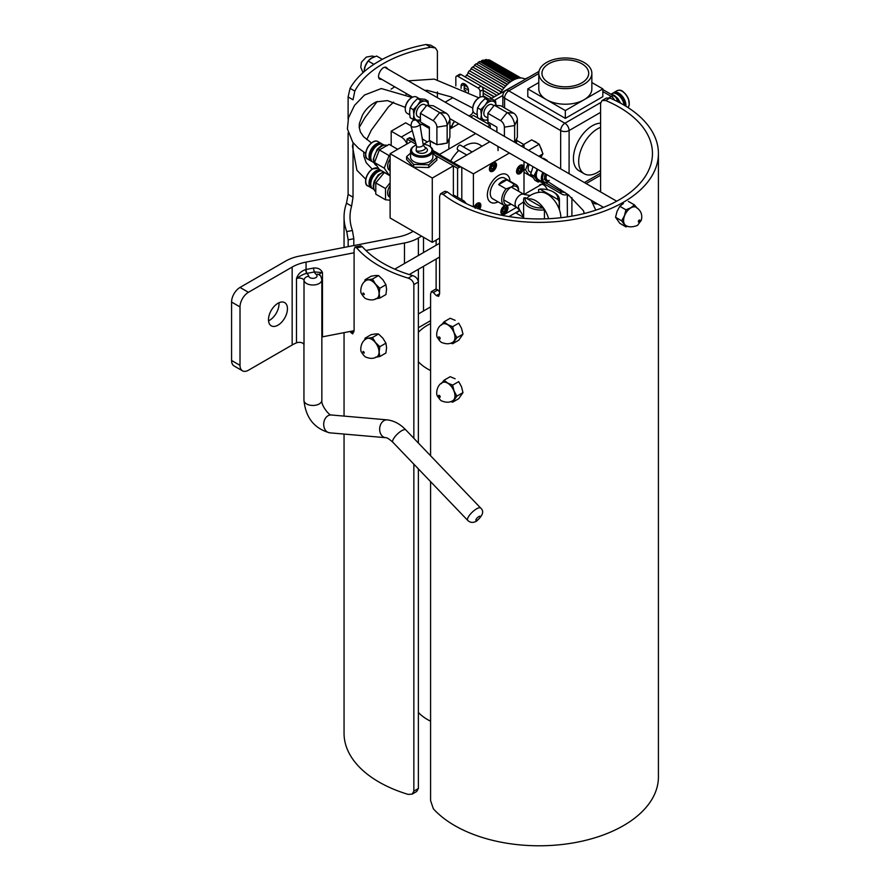 <?xml version="1.0" encoding="UTF-8"?>
<svg xmlns="http://www.w3.org/2000/svg" width="890" height="890" viewBox="0 0 890 890"><rect width="100%" height="100%" fill="white"/><g stroke="black" fill="none" stroke-linecap="round" stroke-linejoin="round"><path stroke-width="1.33" d="M420.392 113.297L426.889 105.209L433.386 105.788L446.135 113.152A5.307 3.059 -120 0 1 449.884 119.649L449.884 137.182L449.205 138.651L447.147 143.101L447.147 125.568A10.602 6.119 -120 0 0 439.638 112.574L433.152 120.662A5.307 3.059 -120 0 1 436.901 127.148L436.901 144.692L429.392 140.353L429.392 127.148L420.392 121.952L420.392 113.297L433.152 120.662M447.147 143.101L436.901 144.692M449.205 138.651A9.568 5.518 180 0 1 449.205 138.907A9.568 5.518 180 0 1 447.826 141.632M444.599 143.49A9.568 5.518 180 0 1 439.438 144.291M435.032 143.613A9.568 5.518 180 0 1 431.261 141.432M420.392 118.081L417.777 116.568A6.886 3.983 -60 0 1 417.777 108.613A6.886 3.983 -60 0 1 424.664 104.631L426.499 105.699M426.889 105.209L439.638 112.574L446.135 113.152M411.592 97.733A8.544 4.928 120 0 0 411.302 97.9L411.302 97.9A8.544 4.928 120 0 0 405.262 108.358A8.544 4.928 120 0 0 405.273 108.702M409.7 114.81L407.208 113.375A9.401 5.429 -60 0 1 405.262 109.07A9.401 5.429 -60 0 1 411.914 97.544L411.302 97.9L411.914 97.544A9.401 5.429 -60 0 1 416.609 97.077L419.146 98.545M420.681 120.15L417.521 120.128A10.446 6.03 120 0 0 420.392 119.56M413.294 119.483L413.828 114.866A10.446 6.03 120 0 0 417.521 120.128L413.294 119.483L410.112 117.647L409.578 112.407L410.112 107.79L413.294 109.637L417.521 105.343A10.446 6.03 120 0 0 413.828 114.866L413.294 109.637M417.521 105.343L420.681 100.437L424.908 101.082A10.446 6.03 120 0 0 417.521 105.343M428.557 105.365A10.446 6.03 120 0 0 424.908 101.082L428.079 101.104L428.613 106.333M428.079 101.104L424.886 99.257L417.499 98.601L413.272 102.884L410.112 107.79M417.499 98.601L420.681 100.437M514.631 142.278L514.631 125.568A10.602 6.119 -120 0 0 507.133 112.574L500.636 120.662A5.307 3.059 -120 0 1 504.385 127.148L504.385 136.359M516.69 138.651A9.568 5.518 180 0 1 516.69 138.907A9.568 5.518 180 0 1 515.31 141.632L517.379 137.182L517.379 119.649A5.307 3.059 -120 0 0 513.63 113.152L507.133 112.574L494.373 105.209L500.87 105.788L513.63 113.152M496.887 132.032L496.887 127.148L487.876 121.952L487.876 113.297L500.636 120.662M515.31 141.632L514.932 142.456M487.876 118.081L485.261 116.568A6.886 3.983 -60 0 1 485.261 108.613A6.886 3.983 -60 0 1 492.148 104.631L493.983 105.699M487.876 113.297L494.373 105.209M479.087 97.733A8.544 4.928 120 0 0 478.787 97.9L478.787 97.9A8.544 4.928 120 0 0 472.746 108.358A8.544 4.928 120 0 0 472.757 108.702M477.185 114.81L474.693 113.375A9.401 5.429 -60 0 1 472.746 109.07A9.401 5.429 -60 0 1 479.399 97.544L478.787 97.9L479.399 97.544A9.401 5.429 -60 0 1 484.104 97.077L486.63 98.545M488.176 120.15L485.005 120.128A10.446 6.03 120 0 0 487.876 119.56M480.778 119.483L481.312 114.866A10.446 6.03 120 0 0 485.005 120.128L480.778 119.483L477.596 117.647L477.062 112.407L477.596 107.79L480.778 109.637L485.005 105.343A10.446 6.03 120 0 0 481.312 114.866L480.778 109.637M485.005 105.343L488.176 100.437L492.404 101.082A10.446 6.03 120 0 0 485.005 105.343M496.042 105.365A10.446 6.03 120 0 0 492.404 101.082L495.563 101.104L496.097 106.333M495.563 101.104L492.381 99.257L484.983 98.601L480.756 102.884L477.596 107.79M484.983 98.601L488.176 100.437M397.697 149.309L389.097 144.347L379.351 149.965L374.479 162.525L379.351 169.456L389.086 175.074L384.213 168.143L389.086 155.594L390.109 154.994M374.479 162.525L384.213 168.143M379.351 149.965L389.086 155.594M390.109 174.484L389.086 175.074M371.275 154.092A7.754 4.472 -60 0 1 375.324 147.095M390.109 170.124A8.944 5.162 -60 0 1 390.109 163.482M390.109 170.635L389.475 170.268A8.944 5.162 -60 0 1 390.109 158.943M373.778 162.581L372.877 162.058A10.146 5.852 -60 0 1 372.877 150.354A10.146 5.852 -60 0 1 383.023 144.492L383.924 145.014M384.435 172.393L375.78 182.917L375.78 194.165L385.515 199.783L385.515 188.535L390.109 182.828M390.109 200.194L385.515 199.783M375.78 182.917L385.515 188.535M384.224 172.415L390.109 175.82M371.275 180.859A7.754 4.472 -60 0 1 375.324 173.862M390.109 196.89A8.944 5.162 -60 0 1 390.109 190.249M390.109 197.402L389.475 197.035A8.944 5.162 -60 0 1 390.109 185.71M373.778 189.347L372.877 188.825A10.146 5.852 -60 0 1 371.319 180.703A10.146 5.852 -60 0 1 377.95 171.77A10.146 5.852 -60 0 1 381.732 170.824M463.111 202.03L464.135 201.04L466.371 203.677M464.135 201.04L454.401 195.422L453.155 196.134M473.046 111.161A11.926 6.886 60 0 1 470.699 114.977L469.019 115.945M449.884 121.385A11.926 6.886 60 0 1 449.984 122.876A11.926 6.886 60 0 1 449.884 124.266M460.976 74.504A2.859 1.658 -120 0 0 459.551 74.36L456.425 76.162A2.859 1.658 60 0 1 457.849 76.306L478.019 87.943A2.859 1.658 60 0 1 480.044 91.448L483.17 89.645A2.859 1.658 -120 0 0 481.145 86.141L460.976 74.504L457.849 76.306M483.17 89.645L483.17 96.721M464.257 83.704A5.207 3.004 -120 0 0 464.213 84.283L464.224 89.946M455.836 85.941L455.836 77.475A2.859 1.658 60 0 1 456.425 76.162M461.098 88.388L461.098 86.085A5.207 3.004 60 0 1 462.177 83.704A5.207 3.004 60 0 1 466.182 85.095A5.207 3.004 60 0 1 468.452 90.335L468.452 92.126M480.044 97.21L480.044 91.448M502.839 95.453L494.306 100.37M490.535 98.935L524.766 79.611M528.571 77.408A35.789 20.693 120 0 0 524.421 79.41M565.061 192.407A5.963 3.449 180 0 1 560.644 191.406A5.963 3.438 120 0 0 561.879 194.131A5.963 5.963 0 0 0 567.609 194.265M569.088 173.717L569.111 130.552A5.963 3.449 180 0 1 560.667 130.552A5.963 3.438 -60 0 1 564.894 123.243L508.802 90.847A5.963 3.449 -120 0 0 505.82 90.546A5.963 5.963 0 0 0 502.839 95.72A5.963 3.449 0 0 0 504.586 98.156A5.963 3.438 -60 0 1 508.802 90.847L538.795 73.525M602.841 91.581L611.285 96.454A5.963 3.438 -60 0 1 614.267 96.165L602.841 89.567M609.027 97.755L611.285 96.454A5.963 3.449 60 0 1 614.545 100.125M600.594 112.374L569.111 130.552A5.963 3.449 -120 0 0 564.894 123.243L600.672 102.584M600.594 127.337A26.722 15.419 120 0 0 580.758 150.388A26.722 15.419 120 0 0 584.207 173.761L578.934 170.713A26.722 15.419 -60 0 1 576.931 143.791A26.722 15.419 -60 0 1 600.594 123.187M507.489 84.283L474.426 65.181A24.575 14.184 -60 0 1 476.083 63.824L509.102 82.903M507.189 84.561L474.426 65.181M504.152 87.765L471.032 68.63A24.575 14.184 -60 0 1 472.579 66.95L505.676 86.074M503.985 87.965L471.032 68.63M501.126 91.815L467.973 72.668A24.575 14.184 -60 0 1 469.341 70.733L502.483 89.879M501.059 91.915L467.973 72.668M496.865 95.286L481.635 86.486M499.245 93.906L466.527 75.005L499.279 93.884M465.414 77.063A24.575 14.184 -60 0 1 466.527 75.005M491.825 98.189L483.17 93.183M483.17 90.313L494.317 96.754M494.128 96.854L483.17 90.524M468.44 90.112L464.224 87.665M464.224 84.839L467.328 86.63M483.17 95.786L488.076 98.612M487.331 98.567L483.17 96.165M467.628 87.175L464.224 85.218M464.224 89.823L465.982 90.836M521.017 78.009L491.113 60.898M520.016 78.031L488.376 59.752A24.575 14.184 -60 0 1 489.745 60.108L520.728 78.009M517.568 78.42L485.15 59.697A24.575 14.184 -60 0 1 486.697 59.597L518.826 78.164L488.087 60.398L488.376 59.752M516.667 78.676L484.95 60.353L485.15 59.697M514.42 79.544L481.646 60.62A24.575 14.184 -60 0 1 483.292 60.075L515.933 78.921M513.764 79.866L481.546 61.254L481.646 60.62M480.255 61.811A23.863 13.773 -60 0 1 481.546 61.254M484.038 60.498A23.863 13.773 -60 0 1 484.95 60.353M466.905 75.183A23.863 13.773 -60 0 1 468.274 72.969M469.709 70.944A23.863 13.773 -60 0 1 471.233 69.053M472.968 67.184A23.863 13.773 -60 0 1 474.537 65.693M510.515 81.836L478.019 62.478A24.575 14.184 -60 0 1 479.71 61.499L512.596 80.501M476.528 64.091A23.863 13.773 -60 0 1 478.019 63.056M500.124 93.406A25.766 14.874 -60 0 1 525.122 79.01M510.982 81.513L478.019 62.478M584.207 173.761A26.722 15.419 120 0 0 597.557 172.426A26.722 15.419 120 0 0 600.594 170.391M581.849 82.848A23.363 13.495 0 0 0 588.691 73.314A23.363 13.495 0 0 0 565.339 59.819A23.363 13.495 0 0 0 541.966 73.303A23.363 13.495 0 0 0 556.384 85.774A23.363 13.495 0 0 0 581.849 82.848M581.86 82.859A23.385 13.506 180 0 1 556.384 85.785A23.385 13.506 180 0 1 541.943 73.303A23.385 13.506 180 0 1 565.339 59.808A23.385 13.506 180 0 1 588.713 73.314A23.385 13.506 180 0 1 581.86 82.859M584.096 84.15A26.533 15.319 0 0 0 591.861 73.325A26.533 15.319 0 0 0 565.339 57.983A26.533 15.319 0 0 0 538.795 73.303A26.533 15.319 0 0 0 555.171 87.465A26.533 15.319 0 0 0 584.096 84.15M591.861 73.325L591.85 88.9A26.533 15.319 180 0 1 584.085 99.736A26.533 15.319 180 0 1 546.56 99.725A26.533 15.319 180 0 1 538.795 88.878L538.795 73.303M538.795 82.536L527.803 88.889L565.328 110.56L602.841 88.9L591.861 82.547M602.841 88.9L602.841 96.687L565.328 118.359L565.328 110.56M565.328 118.359L527.792 96.676L527.803 88.889M619.651 96.242A7.754 4.472 60 0 1 623.111 101.226A7.754 4.472 60 0 1 623.701 103.24M611.052 94.162L611.953 93.639A10.146 5.852 60 0 1 623.234 101.872A10.146 5.852 60 0 1 624.101 105.153M523.743 144.469L531.697 139.864L539.207 144.202L542.956 153.87L538.828 156.251M539.207 144.202L528.582 150.332M542.956 153.87L540.564 157.252M533.566 140.943A9.568 5.529 60 0 1 537.337 143.123M540.13 146.594A9.568 5.529 60 0 1 542.021 151.467M542.021 155.194A9.568 5.529 60 0 1 540.808 157.397M527.948 163.749L525.523 170.001L529.272 175.33L530.818 174.44M529.272 175.33L523.999 172.293M529.172 164.45A6.886 3.972 120 0 0 529.572 171.637L531.052 172.482M525.523 170.001L523.999 169.122M549.308 180.447A5.64 3.26 -60 0 1 546.816 174.629M547.506 181.137A6.642 3.838 -60 0 1 545.603 173.928M544.635 177.366A5.64 3.26 -60 0 1 545.392 173.817M542.889 172.371A9.401 5.429 120 0 0 541.354 178.167A9.401 5.429 120 0 0 543.301 182.472A9.401 5.429 120 0 0 547.995 182.005L548.485 181.716A8.544 4.928 -60 0 1 542.577 178.167A8.544 4.928 -60 0 1 543.935 172.971M537.827 169.445A9.401 5.429 120 0 0 536.292 175.241A9.401 5.429 120 0 0 538.239 179.546L543.301 182.472M546.215 160.512L546.683 160.1L543.501 158.253L542.767 158.52M533.021 166.675L530.696 174.184L534.957 180.247L538.139 182.083L536.548 179.357A10.446 6.03 120 0 0 540.519 180.859M546.683 160.1L547.806 161.435M540.797 181.026L538.139 182.083M536.548 179.357L533.878 176.02L536.548 170.835A10.446 6.03 120 0 0 536.548 179.357M537.304 169.144A10.446 6.03 120 0 0 536.548 170.835L537.159 169.067M533.878 176.02L530.696 174.184M439.604 293.756L436.356 295.625L438.625 296.337L439.604 293.756L439.604 196.345L440.595 193.753L443.064 194.343A119.305 68.875 -0 0 0 576.364 218.94A119.305 68.875 -0 0 0 658.422 153.503L658.422 776.914A119.305 68.875 180 0 1 567.52 843.809A119.305 68.875 180 0 1 433.341 808.765L430.582 800.622L430.582 481.635M584.107 212.654L584.107 213.556M596.367 203.243L595.354 203.832A113.33 65.437 -0 0 0 592.996 203.076M595.354 203.832L597.869 204.11M658.422 153.503A119.305 68.875 -0 0 0 609.873 98.045L606.39 98.034L602.085 100.514L600.594 103.396L600.594 191.906M602.085 100.514L605.612 100.503A113.33 65.437 180 0 1 652.459 153.503A113.33 65.437 180 0 1 574.072 215.747A113.33 65.437 180 0 1 447.336 191.884L444.889 191.272L440.595 193.753M436.356 295.625A119.305 68.875 180 0 1 433.341 292.499L437.78 289.94A113.33 65.437 -0 0 0 439.604 291.953M437.78 289.94L435.855 289.028L431.361 291.62L433.341 292.499M430.582 455.758L430.582 294.101L431.361 291.62M452.854 400.656A10.435 6.03 -120 0 0 452.91 400.622A10.435 6.03 -120 0 0 454.089 399.532A10.435 6.03 -120 0 0 454.089 391.01L456.87 396.128L452.609 402.191L458.717 398.664L462.978 392.601L461.51 386.727L458.717 381.621L452.609 385.136L454.089 391.01A10.435 6.03 -120 0 0 447.692 383.056L452.609 385.136M455.113 378.773L450.195 376.693L444.088 380.219L447.692 383.056A10.435 6.03 -120 0 0 442.475 382.544A10.435 6.03 -120 0 0 442.419 382.578M441.307 383.635L444.088 380.219M452.609 402.191L450.863 401.579M462.978 392.601L456.87 396.128M452.865 342.216A10.435 6.03 -120 0 0 452.921 342.183A10.435 6.03 -120 0 0 454.089 341.093A10.435 6.03 -120 0 0 454.089 332.571L456.882 337.677L452.621 343.74L458.728 340.225L462.989 334.162L461.521 328.288L458.728 323.17L452.621 326.697L454.089 332.571A10.435 6.03 -120 0 0 447.703 324.616L452.621 326.697M455.124 320.333L450.207 318.253L444.099 321.78L447.703 324.616A10.435 6.03 -120 0 0 442.486 324.105A10.435 6.03 -120 0 0 442.419 324.138M441.307 325.184L444.099 321.78M452.621 343.74L450.874 343.139M462.989 334.162L456.882 337.677M385.926 284.733L379.819 288.26L379.162 293.555L379.819 298.094L385.926 294.568L386.583 289.272L385.926 284.733L382.9 279.76L378.55 275.544L375.513 275.5L371.163 276.212L365.056 279.727L368.093 279.783A10.435 6.03 -120 0 0 366.558 280.25A10.435 6.03 -120 0 0 366.502 280.294M379.819 298.094L375.469 298.806M364.711 281.552L365.056 279.727M372.443 279.071L375.469 284.043A10.435 6.03 -120 0 0 368.093 279.783L372.443 279.071L378.55 275.544M376.937 298.373A10.435 6.03 -120 0 0 377.004 298.339A10.435 6.03 -120 0 0 379.162 293.555A10.435 6.03 -120 0 0 375.469 284.043L379.819 288.26M385.915 343.173L379.819 346.7L379.151 351.995L379.819 356.534L385.915 353.019L386.583 347.712L385.915 343.173L382.889 338.2L378.539 333.995L375.502 333.939L371.152 334.651L365.056 338.178L368.082 338.222A10.435 6.03 -120 0 0 366.558 338.701A10.435 6.03 -120 0 0 366.491 338.734M379.819 356.534L375.469 357.246M364.7 339.991L365.056 338.178M372.432 337.51L375.469 342.483A10.435 6.03 -120 0 0 368.082 338.222L372.432 337.51L378.539 333.995M376.937 356.812A10.435 6.03 -120 0 0 376.993 356.779A10.435 6.03 -120 0 0 379.151 351.995A10.435 6.03 -120 0 0 375.469 342.483L379.819 346.7M623.423 203.454L619.818 206.291L617.026 211.408L615.557 217.271L619.818 223.334L625.926 226.861L621.665 220.798L624.446 215.691A10.435 6.03 120 0 0 624.446 224.213A10.435 6.03 120 0 0 625.625 225.304A10.435 6.03 120 0 0 625.681 225.337M627.673 226.26L625.926 226.861M628.34 201.374L634.448 204.9L637.24 208.305M625.926 209.817L630.843 207.737A10.435 6.03 120 0 0 624.446 215.691L625.926 209.817L619.818 206.291M636.116 207.259A10.435 6.03 120 0 0 636.061 207.214A10.435 6.03 120 0 0 630.843 207.737L634.448 204.9M615.557 217.271L621.665 220.798M373.922 64.325L368.093 60.965L365.301 66.071L363.832 71.945M382.344 59.341L376.615 56.037L371.697 58.117L368.093 60.965M435.399 47.926L430.538 45.112L425.976 44.5A119.305 68.875 -0 0 0 350.059 88.333L348.112 96.954L353.03 99.791L354.81 91.08A113.33 65.437 180 0 1 430.738 47.248L435.399 47.926L437.391 51.086L437.391 79.7M571.903 197.613L571.903 216.137M413.85 464.168L413.85 791.121L412.17 794.114L408.187 794.403A119.305 68.875 180 0 1 344.052 733.327L344.052 434.064M413.85 284.6L418.378 281.997C417.933 278.893 416.008 276.757 412.615 275.577L408.187 278.136C411.536 279.349 413.427 281.507 413.85 284.6L413.85 438.303M408.187 278.136A119.305 68.875 180 0 1 356.645 247.854L362.319 246.708A113.33 65.437 -0 0 0 412.615 275.577M353.953 331.837L350.816 332.471L352.707 333.906L354.098 329.979L354.098 249.601L355.077 246.964L356.645 247.854M350.816 332.471A119.305 68.875 180 0 1 350.805 332.437L353.953 331.803M350.282 331.436L350.805 332.437M348.157 246.663L348.157 239.855L353.808 238.709L353.808 245.562M353.808 238.709L352.418 230.465L346.744 231.611L348.157 239.855M346.744 231.611A119.305 68.875 180 0 1 344.052 217.06A119.305 68.875 180 0 1 346.499 203.176L351.606 206.124A113.33 65.437 -0 0 0 350.015 217.06A113.33 65.437 -0 0 0 352.418 230.465M351.606 206.124L353.03 197.202L348.112 194.365L346.499 203.176M348.112 194.365L348.112 132.888M348.112 119.227L348.112 96.954M437.391 97.677L437.391 91.948M567.275 194.421L567.375 216.871M412.17 794.114L416.665 791.522L418.378 788.518L413.85 791.121M418.378 281.997L418.378 443.02M418.378 468.897L418.378 788.518M362.319 246.708L360.739 245.818L355.077 246.964M353.03 142.645L353.03 197.202M381.888 79.41L379.93 79.232C375.636 77.23 382.277 64.625 386.638 67.618L387.806 69.053M538.906 185.932L540.074 184.508C542.878 183.652 545.314 185.376 547.383 189.681M313.591 268.035A2.859 0.745 -101 0 0 314.504 271.94L322.458 272.551C320.878 269.192 317.93 267.69 313.591 268.035L306.06 269.492A2.859 0.745 -101 0 0 306.972 273.397L314.504 271.94A9.545 5.507 0 0 0 316.261 274.521A4.773 3.148 -51.7 0 1 319.221 274.665L319.199 275.166M292.154 267.067L292.154 344.997L248.444 370.229A11.926 6.886 -60 0 1 242.481 370.819A11.926 6.886 -60 0 1 240.011 365.356L240.011 306.916A11.926 6.886 -60 0 1 248.444 292.298L292.154 267.067A35.789 20.659 -0 0 1 306.06 262.094L306.06 269.492A35.789 20.659 0 0 0 305.771 269.548A2.859 0.768 -101.3 0 0 306.705 273.453A32.93 19.013 180 0 1 306.972 273.397M305.771 269.548C301.043 271.105 297.95 274.12 296.481 278.581C300.787 275.466 304.202 273.764 306.705 273.453A9.545 5.507 0 0 1 308.752 276.234A4.773 3.872 167.9 0 0 304.013 280.472A8.944 5.162 0 0 0 313.447 284.989A8.944 5.162 0 0 0 321.846 279.838L321.846 400.289A8.944 5.162 180 0 1 316.317 405.061A8.944 5.162 180 0 1 306.572 403.949A8.944 5.162 180 0 1 303.946 400.289L303.946 344.53M292.154 344.997A35.789 20.659 180 0 1 296.481 342.861A4.773 2.759 180 0 1 304.013 344.764L304.013 280.472A4.773 2.759 180 0 0 296.481 278.581L296.481 342.861M321.846 336.987A4.773 2.759 180 0 1 322.458 336.843L354.075 330.702M306.06 262.094L354.098 252.771M365.912 250.479L404.483 242.992L404.483 263.529M418.845 121.819L418.845 120.206M410.957 125.857L405.684 122.809L391.177 131.186L391.177 145.548M422.561 140.698L422.561 140.342A9.545 5.507 -120 0 0 421.916 136.637M449.884 124.567L450.229 127.348M515.61 212.777L523.632 217.405M412.293 130.697L401.301 137.038A9.545 5.507 60 0 1 406.975 143.891M401.301 137.038L391.177 131.186M248.444 292.298L240.011 287.437L285.701 261.059A35.789 20.659 180 0 1 299.596 256.075L398.03 236.985A35.789 20.659 -0 0 0 411.936 232.012L413.16 231.3M418.389 255.497L418.389 238.019A35.789 20.659 180 0 1 404.483 242.992M418.389 238.019L421.604 236.162M268.491 319.699A13.406 7.743 -60 0 1 274.343 306.204A13.406 7.743 -60 0 1 284.678 302.611A13.406 7.743 -60 0 1 287.448 308.741A13.406 7.743 -60 0 1 281.596 322.236A13.406 7.743 -60 0 1 271.272 325.829A13.406 7.743 -60 0 1 268.491 319.699M268.546 320.812A13.406 7.743 120 0 0 279.015 303.879A13.406 7.743 120 0 0 278.971 302.756M240.011 287.437A11.926 6.886 120 0 0 231.578 302.044L231.578 360.495A11.926 6.886 120 0 0 234.048 365.946L242.481 370.819M430.582 323.559A53.689 30.994 -0 0 0 427.645 325.139A53.689 30.994 -0 0 0 418.378 332.326M418.378 361.785A53.689 30.994 -0 0 0 430.582 370.54M418.378 712.456A53.689 30.994 -0 0 0 430.582 721.212M544.435 218.862L544.435 209.94L543.111 207.971L525.189 197.613L523.865 198.07A17.9 10.335 -0 0 0 523.632 199.749A17.9 10.335 -0 0 0 544.435 209.94M538.617 192.407L538.617 189.548L539.93 189.103L557.863 199.46L559.176 201.429L559.176 209.106M539.93 189.103A16.421 9.479 180 0 1 553.135 191.84A16.421 9.479 180 0 1 557.863 199.46M543.111 207.971A16.421 9.479 180 0 1 525.189 197.613M559.176 201.429A17.9 10.335 -0 0 0 559.421 199.749A17.9 10.335 -0 0 0 554.181 192.44L553.135 191.84M523.632 217.015L520.116 210.73L516.634 207.337L502.572 215.436L516.623 207.326A7.443 4.294 -60 0 1 516.634 198.737A7.443 4.294 -60 0 1 524.077 194.443L511.305 187.067M414.996 140.475L410.501 137.883A3.338 1.925 120 0 0 408.833 138.05L415.374 141.822M457.594 197.257L457.594 168.344L459.451 167.276A3.338 1.925 -60 0 1 461.12 167.109A3.338 1.925 -60 0 1 461.81 168.633L461.81 199.694M519.86 210.318L509.013 216.582M390.109 153.692L390.109 217.983L432.284 242.336L432.284 178.044L390.109 153.692L411.202 141.521L406.975 139.118L408.833 138.05M457.594 168.344L453.377 165.907M406.975 143.958L406.975 139.118M416.108 150.532L416.609 146.327A3.382 1.335 -12.3 0 0 416.82 146.628A3.382 1.335 -12.3 0 0 422.216 146.138A3.382 1.335 -12.3 0 0 423.228 144.881L424.719 147.128A4.973 1.969 -12.3 0 1 422.895 150.354A4.973 1.969 -12.3 0 1 416.108 150.532A5.696 3.282 180 0 0 423.929 153.08A5.696 3.282 180 0 0 426.31 148.085A7.443 7.443 0 0 0 424.719 147.128M436.879 157.419L436.879 160.144L428.769 167.531L413.628 167.164L406.597 159.421L406.597 156.685L413.628 164.439L428.769 164.806L436.879 157.419L432.907 153.036M410.579 153.069L406.597 156.685M428.769 167.531L428.769 164.806M413.628 167.164L413.628 164.439M414.195 146.071A11.169 6.441 -0 0 0 413.85 146.26A11.169 6.441 -0 0 0 410.579 150.822L410.579 157.052A11.169 6.441 -0 0 0 421.738 163.504A11.169 6.441 -0 0 0 432.907 157.052L432.907 150.822A11.169 6.441 -0 0 0 429.636 146.26A11.169 6.441 -0 0 0 429.28 146.071M410.579 150.822A11.169 6.441 -0 0 0 421.738 157.263A11.169 6.441 -0 0 0 432.907 150.822L461.12 167.109M423.117 144.202A10.213 5.896 180 0 1 428.958 145.871L429.636 146.26L428.958 145.871A10.213 5.896 180 0 1 428.958 154.215A10.213 5.896 180 0 1 414.518 154.215A10.213 5.896 180 0 1 414.518 145.871A10.213 5.896 180 0 1 416.264 145.059M439.604 238.108L432.284 242.336M434.843 155.172L453.377 165.874L453.377 196.011M453.377 165.874L432.284 178.044M411.202 141.521L416.064 144.325M490.935 168.788L490.935 166.675L492.526 164.695L494.117 164.839L494.117 166.953L492.526 168.933L490.935 168.788M490.802 167.932L492.393 165.963L494.117 166.953M490.935 168.01L492.526 168.933M492.393 165.963L492.259 165.039M493.105 199.004A11.959 6.898 -60 0 1 492.715 198.804A11.959 6.898 -60 0 1 490.245 193.33A11.959 6.898 -60 0 1 495.463 181.304A11.959 6.898 -60 0 1 504.675 178.1A11.959 6.898 -60 0 1 505.031 178.334M487.386 194.977A15.987 9.234 120 0 0 490.702 202.297A15.987 9.234 120 0 0 498.055 201.852A16.009 9.245 -60 0 1 490.69 202.319A16.009 9.245 -60 0 1 487.375 194.988A16.009 9.245 -60 0 1 494.362 178.868A16.009 9.245 -60 0 1 506.699 174.585A15.987 9.234 120 0 0 494.362 178.89A15.987 9.234 120 0 0 487.386 194.977M509.981 181.193A15.987 9.234 120 0 0 506.688 174.607A16.009 9.245 -60 0 1 509.992 181.204M451.453 128.06L449.884 127.148M429.392 128.494L422.772 124.667L419.902 124.122A4.55 1.802 -12.3 0 1 418.545 125.813A4.55 1.802 -12.3 0 1 413.928 127.059A4.55 1.802 -12.3 0 1 411.013 126.057C411.269 121.274 413.06 119.349 416.387 120.284L419.902 124.122L423.228 144.881M422.483 139.085L427.411 141.933M423.44 144.224L429.77 140.576M449.884 128.961L458.795 123.821M470.721 116.924L473.391 115.389L490.257 125.134L487.598 126.669M474.236 207.148A5.006 2.893 -60 0 1 479.821 203.065A5.006 2.893 -60 0 1 479.621 209.183M507.211 205.701A5.006 2.893 -60 0 1 507.968 207.782A5.006 2.893 -60 0 1 505.776 212.832A5.006 2.893 -60 0 1 501.916 214.167A5.006 2.893 -60 0 1 501.192 210.018A5.006 2.893 -60 0 1 504.641 205.623M520.072 165.395A5.006 2.893 -60 0 1 522.575 165.151A5.006 2.893 -60 0 1 522.575 170.936A5.006 2.893 -60 0 1 517.568 173.828A5.006 2.893 -60 0 1 516.801 169.812A5.006 2.893 -60 0 1 520.072 165.395M450.64 161.057A28.324 16.354 -60 0 1 458.851 150.455M463.312 146.861A28.324 16.354 -60 0 1 479.109 144.436L482.135 146.183M475.672 133.556L439.638 154.359L432.896 150.455M490.257 125.134L490.257 128.204M458.25 150.11A2.77 1.602 -60 0 1 457.838 149.987A2.77 1.602 -60 0 1 457.282 149.042A2.77 1.602 -60 0 1 458.339 146.082A2.77 1.602 -60 0 1 460.608 145.192A2.77 1.602 -60 0 1 460.92 145.482M473.391 206.803L473.391 173.839L453.811 162.892M453.811 162.536L489.834 141.744M489.422 169.111A5.006 2.893 -60 0 1 491.614 164.071A5.006 2.893 -60 0 1 495.474 162.725A5.006 2.893 -60 0 1 495.474 168.51A5.006 2.893 -60 0 1 490.457 171.403A5.006 2.893 -60 0 1 489.422 169.111M516.634 140.364L523.999 144.614L521.34 146.149M509.414 153.036L473.391 173.839M523.999 144.614L523.999 147.684M523.999 161.468L523.999 194.398M518.047 169.089L519.638 167.12L521.217 167.264L521.217 169.378L519.638 171.347L518.047 171.214L518.047 169.089M518.047 170.435L519.638 171.347M517.913 170.357L519.504 168.388L521.217 169.378M519.504 168.388L519.371 167.454M502.394 209.439L503.985 207.459L505.565 207.604L505.565 209.717L503.985 211.687L502.394 211.553L502.394 209.439M502.394 210.774L503.985 211.687M502.26 210.696L503.851 208.727L505.565 209.717M503.851 208.727L503.718 207.804M475.282 207.57L476.873 205.045L478.464 205.178L478.464 207.292L477.552 208.427M475.149 208.282L476.74 206.302L478.464 207.292M476.74 206.302L476.606 205.379M518.603 190.204A11.926 6.886 120 0 0 516.133 184.742A11.926 6.886 120 0 0 514.253 184.197L511.984 186.666A10.502 6.063 -60 0 1 518.603 191.272L518.603 190.204M511.984 186.666L506.076 188.914A11.926 6.886 120 0 0 504.196 205.401A11.926 6.886 120 0 0 506.054 205.957L511.16 204.177M510.259 204.7A10.502 6.063 -60 0 1 503.751 199.872A10.502 6.063 -60 0 1 510.37 187.601M498.656 184.631A11.926 6.886 -60 0 1 506.833 179.902L498.656 184.631L506.076 188.914M506.833 179.902L514.253 184.197M560.845 217.716A19.213 11.092 -120 0 0 540.975 192.218A20.882 20.882 0 0 0 529.116 196.267A13.862 7.999 -60 0 0 526.658 198.47M527.759 199.104A19.213 11.092 60 0 1 548.563 218.706M520.116 210.73L518.492 207.526L518.492 205.423L523.632 201.852M449.884 119.649L447.147 125.568L436.901 127.148M517.379 119.649L514.631 125.568L504.385 127.148M367.848 159.154A10.146 5.852 -60 0 1 367.848 147.44A10.146 5.852 -60 0 1 377.983 141.588C375.213 139.875 371.753 141.799 367.603 147.362C364.833 154.393 364.922 158.32 367.848 159.154L371.119 161.046A10.146 5.852 120 0 0 372.076 161.413L371.119 161.046A10.146 5.852 120 0 1 371.119 149.331A10.146 5.852 120 0 1 381.254 143.479L377.983 141.588M372.699 142.222A9.545 5.507 120 0 0 365.745 154.259M382.055 144.124A10.146 5.852 120 0 0 381.254 143.479L382.088 144.124M371.43 160.489A9.545 5.507 -60 0 1 371.831 149.754A9.545 5.507 -60 0 1 380.931 144.024M375.903 165.184A11.336 6.542 -60 0 1 373.722 160.089A11.336 6.542 -60 0 1 378.128 149.286A11.336 6.542 -60 0 1 386.494 145.27M372.91 168.855A10.146 5.852 -60 0 1 377.983 168.355L372.621 168.833C363.543 175.797 364.733 185.698 367.848 185.921A10.146 5.852 -60 0 1 366.291 177.8A10.146 5.852 -60 0 1 372.91 168.855M372.498 169.1A9.545 5.507 120 0 0 365.745 181.026M379.974 169.812A10.146 5.852 120 0 0 376.181 170.746A10.146 5.852 120 0 0 369.561 179.68A10.146 5.852 120 0 0 371.119 187.812A10.146 5.852 120 0 0 372.076 188.191L367.848 185.921M371.43 187.256A9.545 5.507 -60 0 1 370.496 179.502A9.545 5.507 -60 0 1 376.603 171.481A9.545 5.507 -60 0 1 380.931 170.791M375.291 191.45A11.336 6.542 -60 0 1 374.579 182.194A11.336 6.542 -60 0 1 381.732 172.983A11.336 6.542 -60 0 1 383.89 172.07M461.098 86.085L464.213 84.283M482.324 119.761L482.324 120.55M481.145 86.141L478.019 87.943M488.399 124.055L488.399 122.253M504.574 107.935L504.586 98.156L560.667 130.552L560.655 168.844M560.644 189.37L560.644 191.406L545.815 182.839M600.594 173.205L584.396 182.561M625.937 106.255A10.146 5.852 -120 0 0 625.002 100.848A10.146 5.852 -120 0 0 613.722 92.627L616.981 90.736A10.146 5.852 60 0 1 628.273 98.968A10.146 5.852 60 0 1 628.017 107.568M629.23 103.407A9.545 5.507 -120 0 0 628.329 98.757A9.545 5.507 -120 0 0 622.277 91.37M612.887 93.272L613.722 92.627A10.146 5.852 -120 0 0 612.91 93.272M614.033 93.172A9.545 5.507 60 0 1 624.213 101.126A9.545 5.507 60 0 1 625.114 105.754M611.53 94.585A11.336 6.542 60 0 1 619.596 102.65M443.064 194.343L447.336 191.884M605.612 100.503L609.873 98.045M453.967 391.077A10.435 6.03 -120 0 0 442.352 382.611C436.345 385.415 435.966 394.76 437.402 395.961C439.515 399.365 441.151 401.09 442.297 401.134C446.279 402.692 449.784 402.547 452.799 400.689A10.435 6.03 -120 0 0 453.967 391.077M440.072 396.339A1.168 0.679 -120 0 0 438.637 395.505A1.168 0.679 -120 0 0 439.349 397.352A1.168 0.679 -120 0 0 440.072 396.339M453.978 332.637A10.435 6.03 -120 0 0 442.363 324.171C436.356 326.975 435.978 336.32 437.402 337.521C439.526 340.926 441.162 342.639 442.308 342.695C446.291 344.241 449.784 344.096 452.799 342.25A10.435 6.03 -120 0 0 453.978 332.637M440.072 337.889A1.168 0.679 -120 0 0 438.637 337.065A1.168 0.679 -120 0 0 439.36 338.912A1.168 0.679 -120 0 0 440.072 337.889M367.971 279.849A10.435 6.03 -120 0 0 366.446 280.328C360.439 283.131 360.05 292.476 361.485 293.678C363.609 297.071 365.245 298.795 366.391 298.84C370.374 300.397 373.867 300.253 376.882 298.406A10.435 6.03 -120 0 0 377.516 287.559A10.435 6.03 -120 0 0 367.971 279.849M363.02 293.044A1.168 0.679 -120 0 0 364.266 294.59A1.168 0.679 -120 0 0 363.02 293.044M367.959 338.289A10.435 6.03 -120 0 0 366.435 338.767C360.428 341.571 360.05 350.916 361.474 352.117C363.598 355.522 365.234 357.235 366.38 357.291C370.362 358.837 373.867 358.692 376.87 356.846A10.435 6.03 -120 0 0 377.516 345.999A10.435 6.03 -120 0 0 367.959 338.289M363.02 351.483A1.168 0.679 -120 0 0 364.255 353.03A1.168 0.679 -120 0 0 363.02 351.483M624.569 215.758A10.435 6.03 120 0 0 625.748 225.37C629.341 228.53 638.341 225.648 637.997 224.736L641.267 220.308C642.691 214.857 641 210.518 636.183 207.292A10.435 6.03 120 0 0 624.569 215.758M638.464 221.009A1.168 0.679 120 0 0 639.187 222.033A1.168 0.679 120 0 0 639.899 220.186A1.168 0.679 120 0 0 638.464 221.009M364.288 69.453A10.435 6.03 -60 0 1 367.57 61.721M368.961 60.108A10.435 6.03 -60 0 1 373.333 57.283M425.976 44.5L430.738 47.248M354.81 91.08L350.059 88.333M567.375 195.967L568.788 195.155M322.458 336.843L322.458 272.551A4.773 2.759 180 0 0 319.265 274.699M316.261 274.521A4.172 2.414 180 0 1 314.437 278.181A4.172 2.414 180 0 1 308.752 276.234M477.34 520.138A2.982 0.957 -43.8 0 1 476.017 519.549A2.982 0.957 -43.8 0 1 478.92 516.534A2.982 0.957 -43.8 0 1 480.233 517.112A2.982 0.957 -43.8 0 1 477.34 520.138M467.884 517.902A8.944 2.859 136.2 0 0 467.751 520.439C470.198 522.741 473.08 523.009 476.406 521.217C482.914 515.622 484.338 511.238 480.678 508.057A8.944 2.859 136.2 0 0 474.426 510.304A8.944 2.859 136.2 0 0 467.884 517.902M480.678 508.057L405.818 429.915A8.944 2.859 136.2 0 0 399.566 432.162A8.944 2.859 136.2 0 0 393.024 439.76A8.944 2.859 136.2 0 0 392.891 442.297L467.751 520.439M405.818 429.915C400.289 424.063 394.092 420.714 387.217 419.869A8.944 6.775 95 0 0 380.119 432.429A8.944 6.775 95 0 0 385.67 437.691C386.783 437.457 389.197 438.981 392.891 442.297M387.217 419.869L331.269 414.985A8.944 6.775 95 0 0 324.171 427.556A8.944 6.775 95 0 0 329.712 432.818L385.67 437.691M423.507 237.263L423.507 252.549M423.507 266.321L423.507 310.988M436.122 288.939L436.122 259.035M436.122 245.262L436.122 240.122M418.389 313.936L418.389 269.281M240.011 365.356L231.578 360.495M231.578 302.044L240.011 306.916M432.907 151.945L459.451 167.276M454.645 121.418A5.774 3.338 120 0 0 451.731 127.893A6.441 3.716 -60 0 1 454.745 121.474M489.745 168.421A3.938 2.27 -60 0 1 493.917 163.226A3.938 2.27 -60 0 1 493.917 168.8A3.938 2.27 -60 0 1 489.745 168.421M489.489 169.879A4.361 2.525 120 0 0 490.034 170.424A4.361 2.525 120 0 0 492.381 170.112M495.307 165.039A4.361 2.525 120 0 0 494.406 162.859A4.361 2.525 120 0 0 493.661 162.659M420.036 124.889A17.9 10.335 -60 0 1 422.772 124.667M518.247 167.253A3.938 2.27 -60 0 1 522.419 167.632A3.938 2.27 -60 0 1 518.247 172.827A3.938 2.27 -60 0 1 518.247 167.253M516.601 172.304A4.361 2.525 120 0 0 517.146 172.838A4.361 2.525 120 0 0 519.493 172.527M522.419 167.465A4.361 2.525 120 0 0 521.518 165.284A4.361 2.525 120 0 0 520.772 165.073M502.594 207.593A3.938 2.27 -60 0 1 506.766 207.971A3.938 2.27 -60 0 1 502.594 213.166A3.938 2.27 -60 0 1 502.594 207.593M500.948 212.643A4.361 2.525 120 0 0 501.493 213.188A4.361 2.525 120 0 0 503.84 212.877M506.766 207.804A4.361 2.525 120 0 0 506.232 205.913M474.37 207.203A3.938 2.27 -60 0 1 475.483 205.178A3.938 2.27 -60 0 1 479.198 204.055A3.938 2.27 -60 0 1 478.52 208.794M479.654 205.379A4.361 2.525 120 0 0 478.753 203.198A4.361 2.525 120 0 0 478.008 202.998M448.771 149.086L449.205 138.907M430.415 146.761L430.159 140.798M405.262 108.358L405.262 109.07M516.5 143.357L516.69 138.907M498.066 150.588L497.888 146.383M472.746 108.358L472.746 109.07M387.406 145.648C383.768 144.736 381.51 144.936 380.631 146.249L377.16 149.297L373.199 159.366L376.07 165.284M378.795 168.822L377.983 168.355M375.291 191.495L373.622 188.903L373.199 185.888L374.111 181.349L378.228 174.907L383.512 171.859M450.229 126.781L451.831 125.857M445.156 102.161L452.888 97.7M561.879 194.131L539.874 181.427M532.454 177.132L529.305 175.319M539.006 71.389L505.82 90.546M600.594 175.219L586.143 183.562M502.839 95.72L502.828 106.922M617.248 101.326A5.963 5.963 0 0 0 614.267 96.165M588.691 73.926L588.691 73.314M541.966 73.915L541.966 73.303M628.04 107.579L629.297 104.798L628.462 98.779C622.188 87.954 619.34 90.201 616.981 90.736M610.751 94.129L614.345 95.397L617.816 98.456L620.664 103.218M595.777 210.173L591.138 200.217M544.113 179.157L568.332 194.81L583.54 210.797L584.185 213.533M412.026 97.477L381.309 88.544L364.488 95.03L354.52 105.376L348.502 117.758L347.4 128.917L352.796 142.344L358.358 148.096L365.612 153.325M405.317 107.367L387.45 100.615L376.27 101.872C370.229 104.842 365.612 109.292 362.408 115.211L359.371 123.588L359.204 127.337L360.372 131.987L363.609 136.749L371.397 142.889M365.734 179.168L356.912 170.29L352.451 146.227L353.185 142.845M359.215 127.492L364.922 117.703L377.193 101.504M391.055 89.156L394.726 86.82M408.232 80.845L434.276 79.121L478.909 97.844M372.209 169.078L366.202 162.714L363.899 156.284L363.743 152.09M366.769 139.608L371.375 130.085L388.318 107.067L393.658 102.116M406.051 94.362L407.041 93.939M424.586 90.29L427.322 90.357L451.074 96.877L472.757 108.068M541.888 184.208L524.121 194.465L530.295 195.544M520.038 210.596L515.944 212.966M430.582 306.905L418.378 313.947M430.582 320.678L418.378 327.72M439.604 243.259L394.748 269.147M439.604 257.032L409.244 274.554M362.998 72.668L360.784 67.329L361.396 62.256L366.302 57.094L372.009 56.037L374.868 56.649M378.795 77.63L412.637 97.166M449.795 118.615L603.487 207.359M384.803 67.317L616.692 201.207M344.052 217.06L344.052 247.453M344.052 332.649L344.052 416.097M319.221 274.665C320.267 274.932 321.134 276.656 321.846 279.838M329.712 432.818C314.315 428.591 305.726 417.755 303.946 400.289M331.28 414.985C329.678 416.042 320.845 405.362 321.846 400.289M523.632 199.749L523.632 218.317M559.421 199.749L559.421 209.762M416.609 146.327L411.013 126.057M414.518 145.871L413.85 146.26M451.53 128.015L452.799 123.577L454.512 121.34M472.134 151.956L460.197 145.059M466.794 155.049L457.527 149.698M489.556 170.135L490.034 170.424C490.49 171.603 491.992 170.802 494.551 168.01C495.73 164.55 495.674 162.837 494.406 162.859L493.917 162.581M516.667 172.56L517.146 172.838C517.602 174.028 519.104 173.216 521.662 170.435C522.842 166.975 522.786 165.262 521.518 165.284L521.028 164.995M501.014 212.899L501.493 213.188C501.949 214.368 503.451 213.567 506.01 210.774C507.189 207.314 507.133 205.601 505.865 205.623M478.598 208.816L479.777 205.512L478.264 202.92M516.133 184.742L504.285 177.9M504.196 205.401L492.348 198.559M516.634 207.337L503.751 199.894"/></g></svg>
